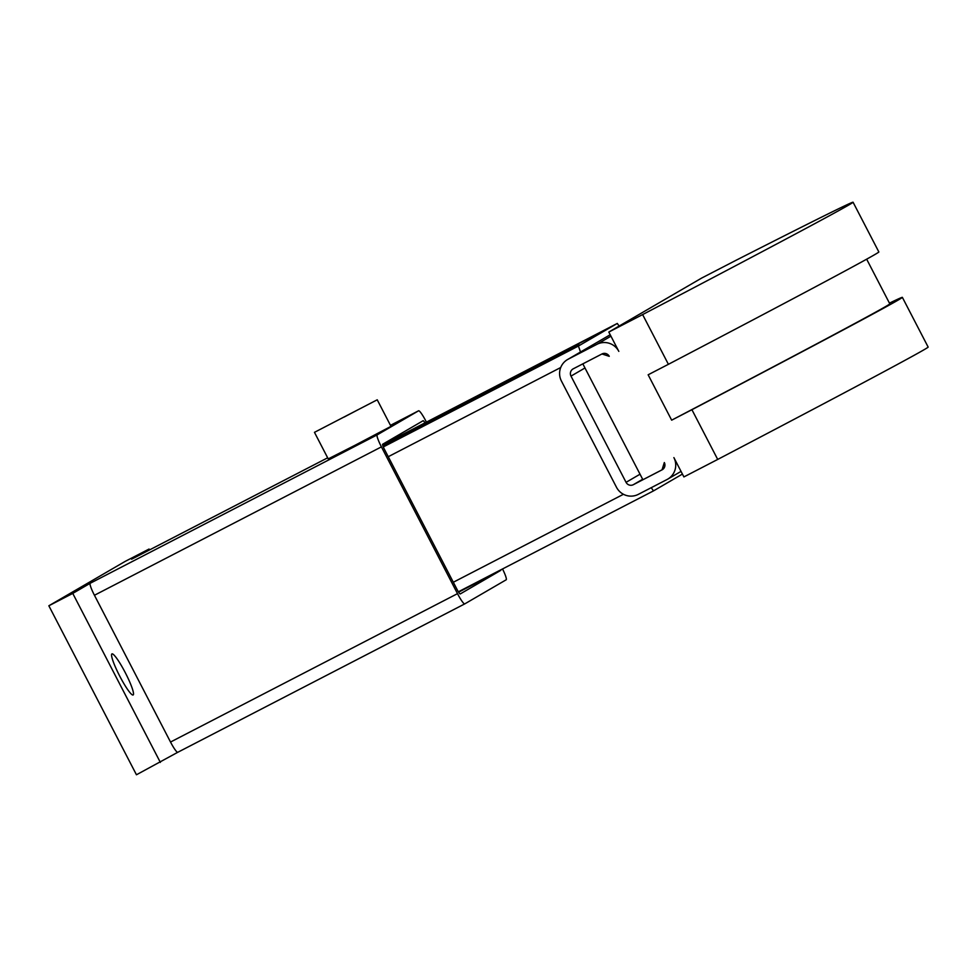 <?xml version="1.0" encoding="UTF-8"?>
<svg xmlns="http://www.w3.org/2000/svg" width="977" height="977" viewBox="0 0 977 977"><rect width="100%" height="100%" fill="white"/><g stroke="black" fill="none" stroke-linecap="round" stroke-linejoin="round"><path stroke-width="1.47" d="M119.719 676.084A23.118 3.261 -117.3 0 1 111.915 653.906A23.118 3.261 -117.3 0 1 125.349 672.799A23.118 3.261 -117.3 0 1 133.153 694.977A23.118 3.261 -117.3 0 1 119.719 676.084M377.232 399.801L390.995 426.351L355.298 445.133L328.223 458.897L314.46 432.335L377.232 399.801L314.46 432.335M344.185 417.032L357.924 409.803L344.185 417.032M500.761 569.872A5.435 0.769 -117.3 0 1 500.7 570.409L460.24 593.943A5.435 0.769 -117.3 0 1 457.077 589.497L384.498 449.469A5.435 0.769 -117.3 0 1 382.654 444.254L423.114 420.733A5.435 0.769 -117.3 0 1 423.114 420.721A5.435 0.769 -117.3 0 1 424.983 422.882M502.532 568.956A12.506 1.759 -117.3 0 1 506.171 579.801L464.783 603.871A12.506 1.759 -117.3 0 1 464.771 603.871A12.506 1.759 -117.3 0 1 457.505 593.65L381.421 446.868A12.506 1.759 -117.3 0 1 377.183 434.875L418.571 410.804A12.506 1.759 -117.3 0 1 418.583 410.792A12.506 1.759 -117.3 0 1 425.85 421.026L426.424 422.125M131.602 559.198L327.661 457.81L131.59 559.198A12.506 1.759 -117.3 0 1 131.602 559.198A12.506 1.759 -117.3 0 1 131.614 559.186L149.041 549.05L149.493 549.941M149.041 549.05L125.129 561.421L48.85 605.777L136.45 774.773L177.802 752.266A12.506 1.759 -117.3 0 1 177.802 752.278A12.506 1.759 -117.3 0 1 170.523 742.044L94.439 595.262A12.506 1.759 -117.3 0 1 90.214 583.269L377.183 434.875M160.362 762.414L72.762 593.405L90.214 583.269M48.85 605.777L72.762 593.405M488.463 390.959L382.801 445.597L488.463 390.959M603.639 330.763L382.642 445.036M603.627 330.763L593.686 336.54L603.627 330.763M382.85 445.744L578.897 344.515L382.947 446.037M673.886 457.602L683.9 476.923L717.704 459.434L691.924 409.705L671.663 420.171L648.142 374.789L668.402 364.311L642.622 314.582L608.805 332.058L618.82 351.378A16.316 16.157 59.8 0 0 596.959 344.307L568.272 359.145A16.316 16.157 59.8 0 0 561.433 381.054L616.487 487.279A16.316 16.157 59.8 0 0 638.347 494.35L667.047 479.512A16.316 16.157 59.8 0 0 673.886 457.602M662.04 469.852L664.323 462.548A5.435 5.386 -120.2 0 1 662.04 469.852L642.903 479.744L582.842 363.859L601.966 353.967L573.267 368.805A5.435 5.386 -120.2 0 0 570.995 376.108L626.062 482.333A5.435 5.386 -120.2 0 0 633.34 484.69L662.491 469.583M609.257 356.324L601.966 353.967A5.435 5.386 -120.2 0 1 609.257 356.324M608.805 332.058L701.669 278.066L735.473 260.578A489.489 3.383 152.6 0 1 853.068 202.227A489.489 3.383 152.6 0 1 642.622 314.582M671.663 420.171A475.347 3.285 -27.4 0 0 889.815 303.859L866.66 259.186M889.449 303.139A489.489 3.383 152.6 0 1 902.369 297.35A489.489 3.383 152.6 0 1 691.924 409.705M668.402 364.311A489.489 3.383 -27.4 0 0 878.848 251.956L853.068 202.227M717.704 459.434A489.489 3.383 -27.4 0 0 928.15 347.079L902.369 297.35M682.422 474.077L653.491 490.894L651.219 487.694M580.509 352.001L578.408 346.041L617.281 323.436L619.137 326.049M458.372 591.793L653.491 490.894M453.316 582.243L623.448 494.277M388.248 456.711L560.713 367.523M383.302 446.941L578.408 346.041M382.593 444.791L617.281 323.436M458.616 592.172L500.7 570.409M418.583 410.792L390.47 425.337L418.571 410.804M170.523 742.044L457.505 593.65M464.771 603.871L177.802 752.278L464.759 603.884M94.439 595.262L381.421 446.868M642.658 479.267L633.34 484.69M567.576 359.536L610.198 334.745L568.272 359.145M610.943 336.173L596.959 344.307M584.979 367.975L570.995 376.108M640.033 474.211L626.062 482.333M681.03 471.39L667.743 479.133"/></g></svg>
